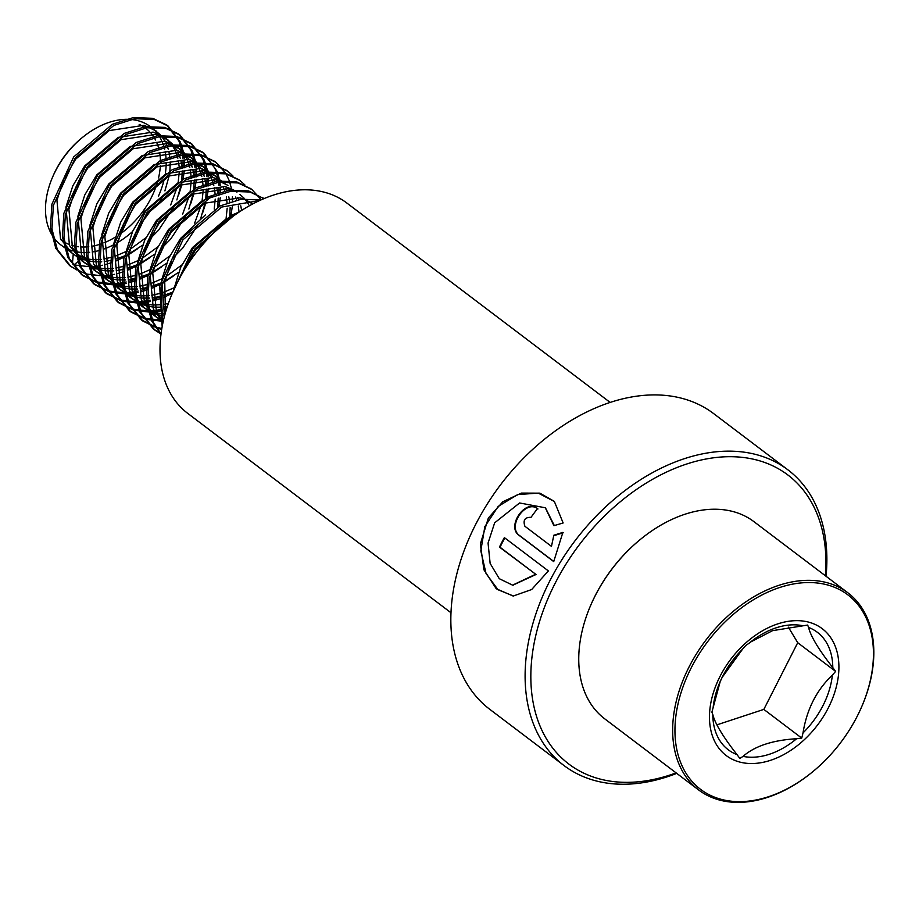 <?xml version="1.0" encoding="UTF-8"?>
<svg xmlns="http://www.w3.org/2000/svg" width="919" height="919" viewBox="0 0 919 919"><rect width="100%" height="100%" fill="white"/><g stroke="black" fill="none" stroke-linecap="round" stroke-linejoin="round"><path stroke-width="1.38" d="M676.752 773.384A185.454 126.914 -52.9 0 1 564.013 765.55A185.454 126.914 -52.9 0 1 556.075 569.343A185.454 126.914 -52.9 0 1 787.939 469.862A185.454 126.914 -52.9 0 1 826.032 576.259M535.467 574.352L512.561 585.139L499.281 578.683L490.137 563.404L488.058 543.049L494.652 522.831L519.591 502.969L545.289 507.77L553.916 525.668L563.14 522.968L554.306 501.36L539.844 493.158L521.406 493.089L502.865 501.728L488.345 518.052L480.361 543.91L483.899 569.769L496.26 588.757L513.193 596.052L531.653 589.538L548.379 570.929L504.359 537.592A185.454 126.914 -52.9 0 0 499.442 547.069L536.03 574.501L512.894 585.162M564.013 765.55L489.758 709.307A185.454 126.914 -52.9 0 1 481.809 513.101A185.454 126.914 -52.9 0 1 713.684 413.63L787.939 469.862M676.097 772.89A181.33 124.099 -52.9 0 1 545.599 737.371A181.33 124.099 -52.9 0 1 561.13 572.238A181.33 124.099 -52.9 0 1 731.604 456.709A181.33 124.099 -52.9 0 1 825.388 575.765M450.965 612.732L187.683 413.343A131.876 90.257 -52.9 0 1 172.29 293.356L172.519 292.816A130.234 89.12 -52.9 0 1 182.134 273.517A130.234 89.12 -52.9 0 1 226.786 221.157L227.246 220.79A131.876 90.257 -52.9 0 1 346.911 203.076L610.205 402.465M163.306 297.549L172.29 293.356A131.876 90.257 -52.9 0 1 182.031 273.816A131.876 90.257 -52.9 0 1 227.246 220.79M553.835 535.226L551.469 546.38L524.91 526.265C522.831 520.177 524.875 517.19 531.033 517.328A185.454 126.914 -52.9 0 1 537.523 508.621C525.358 498.27 505.978 526.748 519.166 535.421L553.72 561.589L562.887 532.4L553.835 535.226L551.469 546.38M537.96 508.977C525.794 498.626 506.507 526.978 519.694 535.651L519.166 535.421M519.694 535.651L553.778 561.475M563.347 532.744L554.306 535.547M554.513 501.579L538.258 493.112L517.719 494.571L498.19 506.403L484.841 526.633L480.809 550.837L486.048 573.536L498.029 589.745L513.537 596.052M504.818 537.937A184.627 126.351 -52.9 0 0 500.016 547.219L499.442 547.069M500.016 547.219L536.03 574.501M545.507 507.954L554.306 525.542M720.232 681.461L711.903 712.133L712.799 714.5C714.879 723.264 722.954 736.636 737.027 754.625L739.875 758.462L743.034 756.371C754.809 746.056 772.672 740.174 796.624 738.727L801.736 738.095L803.022 732.902C806.802 709.33 816.577 690.066 832.384 675.12L835.624 671.398L832.786 667.562C818.852 649.813 810.788 636.442 808.559 627.424L807.663 625.058L772.569 630.652L750.524 642.059M716.889 724.861L763.827 709.399A76.128 52.107 127.1 0 0 763.838 709.388L797.726 642.703A76.128 52.107 127.1 0 0 797.726 642.68L788.353 627.16M160.285 134.748L150.624 126.799A74.186 50.763 127.1 0 0 83.307 136.759L82.159 137.678A70.062 47.949 127.1 0 0 55.289 171.187A70.062 47.949 127.1 0 0 52.969 176.23L52.394 177.574A74.186 50.763 127.1 0 0 61.056 245.074L77.253 256.826M61.056 239.905A70.062 47.949 127.1 0 0 68.925 244.362M71.337 245.224A70.062 47.949 127.1 0 0 78.54 246.751M81.01 246.958A70.062 47.949 127.1 0 0 88.81 246.729M91.567 246.338A70.062 47.949 127.1 0 0 100.585 244.075M103.893 242.869A70.062 47.949 127.1 0 0 115.277 237.182M119.861 234.207A70.062 47.949 127.1 0 0 151.589 197.057A70.062 47.949 127.1 0 0 157.138 183.168M74.324 251.324A74.186 50.763 127.1 0 0 80.447 252.346M82.63 252.495A74.186 50.763 127.1 0 0 89.671 252.288M92.199 251.978A74.186 50.763 127.1 0 0 100.435 250.163M103.433 249.198A74.186 50.763 127.1 0 0 113.577 244.822M117.471 242.662A74.186 50.763 127.1 0 0 132.543 231.565M141.549 222.432A74.186 50.763 127.1 0 0 152.485 207.51M83.307 136.759A74.186 50.763 127.1 0 0 54.853 172.244A74.186 50.763 127.1 0 0 52.394 177.574M67.076 248.739A74.186 50.763 127.1 0 0 72.417 250.807M862.079 705.838L862.309 705.298A123.64 84.617 127.1 0 0 847.881 592.801L753.971 521.682A123.64 84.617 127.1 0 0 641.784 538.293L641.324 538.66A121.986 83.48 127.1 0 0 594.536 597.005A121.986 83.48 127.1 0 0 590.492 605.782L590.262 606.322A123.64 84.617 127.1 0 0 604.691 718.807L698.601 789.926A123.64 84.617 127.1 0 0 810.788 773.316L811.247 772.948A121.986 83.48 127.1 0 0 858.036 714.614A121.986 83.48 127.1 0 0 862.079 705.838A121.986 83.48 127.1 0 0 823.884 584.07A121.986 83.48 127.1 0 0 690.353 669.572A121.986 83.48 127.1 0 0 697.912 787.215A121.986 83.48 127.1 0 0 811.247 772.948M641.784 538.293A123.64 84.617 127.1 0 0 594.352 597.43A123.64 84.617 127.1 0 0 590.262 606.322M847.881 592.801A123.64 84.617 127.1 0 0 688.262 668.538A123.64 84.617 127.1 0 0 698.601 789.926M74.772 252.059L83.319 258.147M85.306 258.618L91.693 259.526M93.968 259.64L101.274 259.33M103.881 258.997L112.405 257.079M115.507 256.079L125.995 251.565M130.038 249.348L145.857 237.791M156.816 226.43L162.778 218.561M156.092 130.946L144.134 125.283L109.2 130.59L75.714 159.113L63.836 179.044L56.944 200.308L60.505 238.791L72.509 253.747M78.954 257.699L84.376 259.859M86.317 260.41L92.497 261.582M94.691 261.8L101.745 261.823M104.261 261.605L112.428 260.146M115.392 259.342L125.26 255.643M128.993 253.828L142.583 245.224M148.855 240.054L158.711 229.991L173.691 207.257M172.255 143.823L165.075 137.747L153.117 132.083L118.183 137.39L84.697 165.925L72.819 185.845L65.927 207.12L69.488 245.591L81.492 260.559L89.235 265.89M83.02 261.651L87.937 264.5M89.683 265.292L95.3 267.222M97.288 267.693L103.675 268.601M105.949 268.716L113.244 268.405M115.863 268.061L124.375 266.154M127.488 265.154L137.976 260.64M142.008 258.411L157.838 246.866M168.786 235.494L174.748 227.625M168.074 140.01L156.115 134.358L121.17 139.665L87.696 168.188L75.817 188.119L68.925 209.383L72.486 247.854L84.491 262.823M90.924 266.763L96.357 268.922M98.287 269.485L104.467 270.657M106.673 270.864L113.726 270.887M116.242 270.668L124.41 269.221M127.373 268.417L137.241 264.718M140.963 262.903L154.564 254.287M160.825 249.129L170.693 239.055L185.672 216.321M184.237 152.887L177.057 146.822L165.098 141.158L130.153 146.466L96.679 174.989L84.801 194.92L77.908 216.183L81.469 254.655L93.474 269.623L101.216 274.965M95.002 270.726L99.907 273.575M101.664 274.367L107.27 276.286M109.269 276.768L115.656 277.664M117.919 277.779L125.225 277.481M127.844 277.136L136.357 275.218M139.47 274.218L149.958 269.704M153.99 267.486L169.808 255.93M180.055 149.085L168.097 143.433L133.152 148.74L99.677 177.264L87.787 197.183L80.895 218.458L84.468 256.929L96.472 271.898M102.905 275.838L108.339 277.998M110.269 278.56L116.449 279.732M118.643 279.939L125.696 279.962M128.223 279.744L136.391 278.285M139.355 277.492L149.223 273.782M152.945 271.978L166.546 263.362M172.806 258.205L182.674 248.13L197.654 225.396M196.218 161.962L189.038 155.885L177.08 150.234L142.135 155.541L108.66 184.064L96.771 203.984L89.878 225.258L93.451 263.73L105.455 278.698L113.186 284.04M106.983 279.79L111.888 282.638M113.646 283.443L119.252 285.361M121.251 285.832L127.626 286.739M129.901 286.854L137.207 286.544M139.814 286.2L148.338 284.293M151.44 283.293L161.928 278.779M165.971 276.562L181.79 265.005M192.025 158.16L180.067 152.497L145.133 157.804L111.647 186.327L99.769 206.258L92.876 227.521L96.438 265.993L108.442 280.961M114.886 284.913L120.32 287.061M122.25 287.624L128.43 288.796M130.624 289.003L137.678 289.037M140.193 288.819L148.361 287.36M151.325 286.556L161.193 282.857M164.926 281.042L178.516 272.438M208.188 171.026L201.008 164.96L189.05 159.297L154.116 164.604L120.63 193.128L108.752 213.059L101.86 234.322L105.421 272.805L117.425 287.773L125.168 293.104M118.953 288.865L123.87 291.714M125.616 292.506L131.233 294.425M133.221 294.907L139.608 295.815M141.882 295.918L149.177 295.619M151.796 295.275L160.308 293.356M163.421 292.368L173.909 287.854M204.007 167.224L192.048 161.572L157.103 166.879L123.628 195.402L111.75 215.333L104.858 236.597L108.419 275.068L120.423 290.036M126.856 293.977L132.29 296.136M134.22 296.699L140.4 297.871M142.606 298.078L149.659 298.101M152.175 297.882L160.343 296.435M163.306 295.631L172.829 292.081M220.169 180.101L212.99 174.024L201.031 168.372L166.086 173.68L132.612 202.203L120.734 222.134L113.841 243.397L117.402 281.869L129.407 296.837L137.149 302.179M130.935 297.94L135.84 300.777M137.597 301.581L143.203 303.5M145.202 303.982L151.589 304.878M153.864 304.993L161.158 304.694M163.777 304.35L168.372 303.465M215.988 176.299L204.029 170.635L169.085 175.943L135.61 204.477L123.72 224.397L116.828 245.66L120.4 284.143L132.405 299.112M138.838 303.052L144.272 305.211M146.201 305.763L152.382 306.935M154.576 307.153L161.629 307.176M164.156 306.957L167.327 306.521M221.157 180.629L213.013 177.447L178.068 182.755L144.593 211.278L132.704 231.197L125.811 252.472L129.384 290.944L141.388 305.912L149.119 311.242M142.916 307.003L147.821 309.852M149.579 310.645L155.185 312.575M157.183 313.046L163.559 313.953M227.958 185.374L215.999 179.71L181.066 185.018L147.58 213.541L135.702 233.472L128.809 254.735L132.37 293.207L144.375 308.175M150.831 312.138L156.253 314.275M158.183 314.838L164.363 316.01M233.139 189.693L224.983 186.511L190.049 191.818L156.563 220.342L144.685 240.273L137.793 261.536L141.354 300.019L153.358 314.976L161.101 320.317M154.886 316.079L159.803 318.927M161.549 319.72L163.433 320.467M231.485 189.854L227.981 188.786L193.036 194.093L159.561 222.616L147.683 242.536L140.791 263.81L144.352 302.282L156.356 317.25M212.036 196.896L202.019 200.893L168.545 229.417L156.667 249.348L149.774 270.611L153.335 309.083L163.054 322.178M243.455 198.918L239.962 197.849L205.017 203.156L171.543 231.68L159.653 251.611L152.761 272.874L156.333 311.357L163.18 321.616M205.454 214.839L180.526 238.492L168.637 258.411L161.744 279.686L164.467 316.251M171.635 260.686L164.742 281.949L165.431 312.69M233.874 215.724L225.982 219.032L192.496 247.556L180.618 267.486L173.335 290.932M221.835 225.281L195.494 249.83L181.617 274.425M158.47 196.138A74.186 50.763 127.1 0 0 164.398 178.458M165.351 173.381A74.186 50.763 127.1 0 0 166.201 163.168M166.144 160.021A74.186 50.763 127.1 0 0 165.19 151.658M164.65 149.177A74.186 50.763 127.1 0 0 162.479 142.468M161.583 140.458A74.186 50.763 127.1 0 0 158.459 135.024M157.275 133.404A74.186 50.763 127.1 0 0 153.324 129.062M159.814 201.893L161.71 198.182M164.892 190.876L169.153 175.92M169.9 170.831L170.279 161.997M170.118 159.102L168.889 151.382M168.257 149.096L165.857 142.939M164.88 141.101L161.537 136.196M170.693 204.983L177.218 187.039M178.137 182.72L179.274 171.899M179.159 166.672L178.389 160.607M177.872 158.183L175.724 151.681M174.84 149.74L171.715 144.536M170.52 142.996L166.546 138.93M176.873 199.94L181.135 184.983M181.744 181.077L182.249 171.06M182.088 168.166L182.008 167.304M181.836 165.707L180.859 160.457M180.239 158.171L177.827 152.014M176.862 150.176L173.519 145.271M182.674 214.058L189.188 196.115M190.118 191.784L191.244 180.963M191.232 177.872L190.371 169.682M189.842 167.258L187.706 160.756M186.81 158.815L184.489 154.771M182.502 152.072L178.516 147.993M188.855 209.015L193.105 194.058M193.714 190.141L194.231 180.135M194.07 177.241L192.841 169.521M192.22 167.235L189.808 161.078M188.843 159.251L185.73 154.633M194.656 223.133L201.169 205.19M202.088 200.859L203.225 190.038M203.214 186.936L202.341 178.757M201.824 176.333L199.676 169.82M198.791 167.89L195.667 162.686M194.483 161.135L190.497 157.069M200.824 218.09L205.086 203.122M205.833 198.044L206.212 189.211M206.051 186.304L205.971 185.443M205.787 183.857L204.822 178.596M204.19 176.31L203.329 173.737M202.812 172.416L201.789 170.153M200.813 168.315L197.47 163.41M214.219 209.095L215.207 199.101M215.092 193.875L214.322 187.821M213.805 185.397L213.231 183.272M212.794 181.893L211.657 178.895M210.773 176.953L208.452 172.91M206.453 170.21L202.479 166.132M217.814 207.108L218.182 198.274M217.769 192.921L216.792 187.671M214.782 181.491L213.759 179.228M212.794 177.39L209.452 172.485M226.051 218.998L227.177 208.176M227.062 202.95L226.304 196.896M224.764 190.968L223.639 187.97M218.435 179.285L214.449 175.207M229.784 216.183L230.164 207.349M229.739 201.996L228.774 196.735M226.763 190.555L225.741 188.292M239.043 212.025L238.274 205.959M236.746 200.043L235.609 197.034M224.971 183.099L223.018 181.732M241.64 210.428L240.755 205.81M238.745 199.63L237.722 197.367M236.941 192.174L234.988 190.807M248.727 204.604L245.626 199.986M244.121 198.24L239.939 194.437M252.288 204.19L250.382 202.421M252.587 204.029L245.97 199.951M158.55 177.918A70.062 47.949 127.1 0 0 160.365 165.374M160.446 161.87A70.062 47.949 127.1 0 0 159.653 152.6M159.102 149.843A70.062 47.949 127.1 0 0 156.621 142.33M155.518 140.021A70.062 47.949 127.1 0 0 151.187 133.473M149.246 131.337A70.062 47.949 127.1 0 0 139.171 124.398M73.244 254.287L72.406 263.753L73.911 264.89L78.678 261.03M80.619 259.457L81.435 258.79M73.911 264.89L90.165 266.809M93.313 266.636L94.875 266.499M96.587 266.303L102.595 265.246M104.881 264.706L112.543 262.352M115.403 261.26L125.11 256.677M128.844 254.563L137.207 249.026M178.723 194.656L181.893 184.616M183.099 179.274L184.328 170.589M184.524 167.752L184.581 166.442M184.604 164.846L184.512 160.48M184.363 158.447L183.766 153.714M183.467 152.083L180.411 142.123L168.074 126.018L154.243 119.459L134.898 118.712L113.864 125.421L75.163 158.102L53.394 205.351L51.958 228.946L57.311 249.474L71.016 266.613L85.881 273.965L102.147 275.884M105.294 275.711L106.857 275.574M108.557 275.367L114.576 274.322M116.851 273.782L124.525 271.427M127.373 270.335L137.092 265.752M140.825 263.627L149.188 258.09M190.704 203.731L193.863 193.691M194.805 189.693L196.31 179.665M196.505 176.816L196.551 175.506M196.586 173.909L196.482 169.544M196.344 167.511L195.747 162.789M195.437 161.147L192.393 151.198L180.044 135.093L166.213 128.522L146.868 127.775L125.834 134.496L87.144 167.166L65.375 214.426L63.939 238.021L69.293 258.549L82.997 275.689L97.862 283.029L114.117 284.959M117.264 284.787L118.838 284.637M120.538 284.442L126.546 283.385M128.832 282.845L136.494 280.49M139.355 279.399L149.062 274.827M152.795 272.702L161.17 267.165M202.674 212.794L205.845 202.754M207.051 197.413L208.28 188.728M208.475 185.891L208.464 178.619M208.326 176.586L207.901 172.979M207.418 170.222L204.374 160.274L192.025 144.157L178.194 137.597L158.849 136.851L137.816 143.559L99.126 176.241L77.345 223.489L75.921 247.085L81.263 267.613L94.979 284.752L109.843 292.104L126.098 294.023M129.246 293.85L130.808 293.712M132.52 293.506L138.528 292.46M140.814 291.92L148.476 289.565M151.336 288.474L161.043 283.891M164.777 281.765L173.14 276.228M219.032 206.488L220.261 197.803M220.537 192.06L220.445 187.683M220.296 185.661L219.698 180.928M219.4 179.285L217.608 172.6M217.229 171.543L204.007 153.232L190.176 146.661L170.831 145.926L149.797 152.634L111.096 185.316L89.327 232.564L87.891 256.16L93.244 276.688L106.949 293.827L121.813 301.168L138.08 303.098M141.227 302.925L142.79 302.776M144.49 302.581L150.509 301.524M152.784 300.995L160.457 298.641M230.738 216.907L232.243 206.867M232.518 201.123L232.427 196.758M231.852 191.118L231.68 190.003M231.37 188.361L229.578 181.675M229.199 180.618L226.063 173.863M225.546 172.99L215.976 162.307L202.146 155.736L182.801 154.989L161.767 161.71L123.077 194.38L101.308 241.628L99.872 265.223L105.225 285.752L118.93 302.891L133.795 310.243L150.05 312.161M153.197 312L154.771 311.851M156.471 311.656L162.491 310.599M164.765 310.059L166.328 309.646M232.84 175.816L227.958 171.371L214.127 164.811L194.782 164.064L173.748 170.773L135.059 203.455L113.278 250.703L111.854 274.299L117.195 294.827L130.912 311.966L145.776 319.318L162.031 321.236M244.822 184.88L239.939 180.446L226.108 173.875L206.764 173.14L185.73 179.848L147.029 212.53L125.26 259.778L123.824 283.374L129.177 303.902L142.893 321.041L157.746 328.382L161.687 329.324M261.237 199.814L251.909 189.521L238.078 182.95L218.733 182.203L197.711 188.923L159.01 221.594L137.241 268.842L135.805 292.437L141.158 312.965L154.863 330.105L161.009 333.999M263.96 198.642L250.06 192.025L230.715 191.278L209.681 197.987L170.991 230.669L149.211 277.917L147.787 301.512L153.128 322.041L161.02 333.884M259.606 200.549L221.663 207.062L182.973 239.733L161.193 286.992L162.548 324.602M232.679 216.608L194.943 248.808L175.92 285.315M182.261 174.311L182.686 170.957M182.938 168.005L183.007 166.959M183.076 165.305L183.065 160.434M182.95 158.298L182.364 153.151M181.893 150.59L178.918 140.998L166.569 124.881L152.738 118.321L133.393 117.575L112.359 124.283L73.669 156.965L51.901 204.213L50.465 227.809L55.818 248.337L69.522 265.476L76.759 269.922M194.242 183.375L194.667 180.032M194.92 177.08L195.046 169.498M194.92 167.373L194.334 162.226M193.875 159.665L190.899 150.061L178.55 133.956L164.719 127.385L145.374 126.65L124.341 133.358L85.651 166.04L63.87 213.288L62.446 236.884L67.788 257.412L81.504 274.551L96.369 281.892L112.796 283.81M114.381 283.741L118.172 283.408M119.952 283.178L126.179 281.995M128.522 281.409L134.174 279.652M135.794 279.066L136.414 278.836M139.355 277.653L140.641 277.09M206.212 192.45L206.637 189.096M206.901 186.155L207.016 178.573M206.901 176.448L206.58 173.163M205.856 168.74L202.869 159.136L190.532 143.031L176.701 136.46L157.356 135.713L136.322 142.434L97.621 175.104L75.852 222.364L74.416 245.947L79.769 266.476L93.474 283.626L108.339 290.967L124.777 292.885M126.362 292.816L130.142 292.483M131.934 292.253L138.16 291.07M140.504 290.473L148.384 287.911M151.325 286.728L152.623 286.165M218.194 201.525L218.619 198.171M218.883 195.219L218.94 194.162M219.009 192.519L218.998 187.648M218.883 185.512L218.297 180.365M217.826 177.804L216.459 172.554M216.103 171.462L214.851 168.2L202.502 152.095L188.671 145.535L169.326 144.788L148.292 151.497L109.602 184.179L87.833 231.427L86.397 255.022L91.751 275.551L105.455 292.69L120.32 300.042L136.747 301.96M138.332 301.88L142.123 301.558M143.915 301.329L150.13 300.145M152.485 299.548L160.365 296.975M163.306 295.792L164.604 295.229M215.23 161.744L200.652 154.599L181.307 153.864L160.274 160.572L121.584 193.254L99.803 240.502L98.379 264.098L103.721 284.626L117.437 301.765L132.302 309.106L148.729 311.024M150.314 310.955L154.105 310.622M155.885 310.392L162.112 309.209M164.455 308.623L166.867 307.922M227.2 170.819L212.634 163.674L193.289 162.927L172.255 169.647L133.554 202.318L111.785 249.566L110.349 273.161L115.702 293.689L129.407 310.829L144.272 318.181L160.71 320.099M162.295 320.03L163.559 319.938M239.181 179.883L224.604 172.749L205.259 172.002L184.225 178.711L145.535 211.393L123.766 258.641L122.33 282.236L127.684 302.765L141.388 319.904L156.253 327.256L161.836 328.485M251.163 188.958L236.585 181.813L217.24 181.066L196.207 187.786L157.517 220.457L135.736 267.716L134.312 291.312L139.654 311.84L153.37 328.979L161.055 333.631M263.902 198.665L248.567 190.888L229.222 190.141L208.188 196.85L169.487 229.532L147.718 276.78L146.282 300.375L151.635 320.903L160.974 334.252M260.778 200.02L241.192 199.216L220.169 205.925L181.468 238.607L159.699 285.855L162.169 326.601M239.411 211.887L232.139 215L193.45 247.67L171.704 294.746M797.726 642.703L835.624 671.398M763.827 709.399L801.736 738.095M802.551 625.69A73.727 50.453 127.1 0 0 750.398 642.151A73.727 50.453 127.1 0 0 748.962 643.334L745.803 645.425L742.563 649.159A73.727 50.453 127.1 0 0 722.116 677.418A73.727 50.453 127.1 0 0 719.68 682.725A73.727 50.453 127.1 0 0 713.201 706.941M719.68 682.725L722.116 677.441L742.563 649.159M748.962 643.334L750.398 642.151M828.869 706.78A79.551 54.439 -52.9 0 1 739.542 762A79.551 54.439 -52.9 0 1 719.52 677.406A79.551 54.439 -52.9 0 1 808.846 622.186A79.551 54.439 -52.9 0 1 828.869 706.78M803.022 732.902A73.727 50.453 127.1 0 0 823.47 704.632A73.727 50.453 127.1 0 0 832.384 675.12M743.034 756.371A73.727 50.453 127.1 0 0 796.624 738.727M712.799 714.5A73.727 50.453 127.1 0 0 737.027 754.625M832.786 667.562A73.727 50.453 127.1 0 0 808.559 627.424M513.216 585.196L512.561 585.139M248.923 201.238L251.921 203.513M168.074 126.018L166.569 124.881M71.016 266.613L69.522 265.476M180.044 135.093L178.55 133.956M82.997 275.689L81.504 274.551M192.025 144.157L190.532 143.031M94.979 284.752L93.474 283.626M204.007 153.232L202.502 152.095M106.949 293.827L105.455 292.69M215.976 162.307L214.483 161.17M118.93 302.891L117.437 301.765M227.958 171.371L226.465 170.245M130.912 311.966L129.407 310.829M239.939 180.446L238.435 179.308M142.893 321.041L141.388 319.904M251.909 189.521L250.416 188.384M154.863 330.105L153.37 328.979M263.891 198.584L262.397 197.459"/></g></svg>
